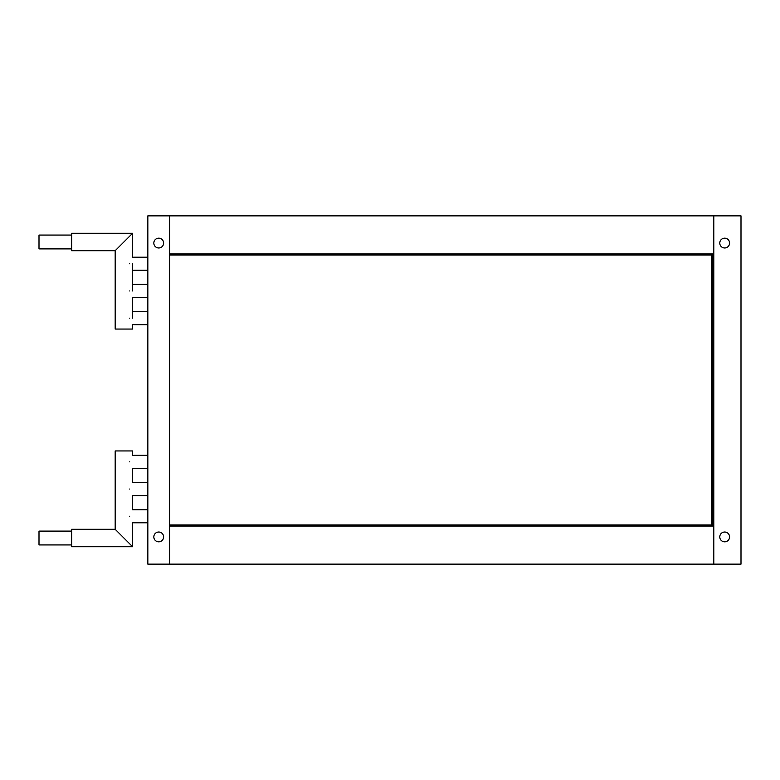 <?xml version="1.0" encoding="UTF-8"?>
<svg xmlns="http://www.w3.org/2000/svg" width="780" height="780" viewBox="0 0 780 780"><rect width="100%" height="100%" fill="white"/><g stroke="black" fill="none" stroke-linecap="round" stroke-linejoin="round"><path stroke-width="1.17" d="M169.601 253.958L713.788 253.958L713.788 215.865L713.788 564.135L713.788 526.042L169.601 526.042L169.601 564.135L741 564.135L741 215.865L169.601 215.865L169.601 564.135L147.839 564.135L147.839 215.865L169.601 215.865L169.601 253.958M153.826 243.067A4.894 4.894 0 0 0 158.72 247.972A4.894 4.894 0 0 0 163.615 243.067A4.894 4.894 0 0 0 158.72 238.173A4.894 4.894 0 0 0 153.826 243.067M153.826 536.933A4.894 4.894 0 0 0 158.72 541.827A4.894 4.894 0 0 0 163.615 536.933A4.894 4.894 0 0 0 158.72 532.028A4.894 4.894 0 0 0 153.826 536.933M719.774 243.067A4.894 4.894 0 0 0 724.678 247.972A4.894 4.894 0 0 0 729.573 243.067A4.894 4.894 0 0 0 724.678 238.173A4.894 4.894 0 0 0 719.774 243.067M719.774 536.933A4.894 4.894 0 0 0 724.678 541.827A4.894 4.894 0 0 0 729.573 536.933A4.894 4.894 0 0 0 724.678 532.028A4.894 4.894 0 0 0 719.774 536.933M129.655 516.253C132.97 507.848 132.97 507.848 129.655 516.253C132.97 524.657 132.97 524.657 129.655 516.253M132.6 546.721L71.653 546.721L71.653 529.308L115.186 529.308L132.6 546.721L132.532 522.697M129.655 461.828C132.97 453.424 132.97 453.424 129.655 461.828C132.97 470.243 132.97 470.243 129.655 461.828M129.655 489.04C132.97 480.636 132.97 480.636 129.655 489.04C132.97 497.455 132.97 497.455 129.655 489.04M147.839 509.72L132.6 509.72L132.532 495.485M129.655 263.747C132.97 272.152 132.97 272.152 129.655 263.747C132.97 255.343 132.97 255.343 129.655 263.747M129.655 290.959C132.97 299.364 132.97 299.364 129.655 290.959C132.97 282.545 132.97 282.545 129.655 290.959M129.655 318.172C132.97 326.576 132.97 326.576 129.655 318.172C132.97 309.757 132.97 309.757 129.655 318.172M71.653 235.072L39 235.072L39 248.888L71.653 248.888M115.186 250.692L71.653 250.692L71.653 233.278L132.6 233.278L115.186 250.692L115.186 329.053L132.6 329.053L132.6 324.694L147.839 324.694M71.653 531.112L39 531.112L39 544.928L71.653 544.928M147.839 455.305L132.6 455.305L132.6 450.947L115.186 450.947L115.186 529.308M169.601 255.04L713.788 255.04M169.601 524.959L713.788 524.959M711.35 255.04L711.35 524.959M132.6 522.785L147.839 522.785M147.839 482.508L132.6 482.508L132.6 468.361L147.839 468.361M132.6 495.573L147.839 495.573M132.6 270.28L147.839 270.28M132.6 233.278L132.6 257.215L147.839 257.215M132.6 318.172L132.6 297.492L147.839 297.492M132.6 284.427L147.839 284.427M132.6 311.639L147.839 311.639M132.6 263.747L132.6 290.959M712.657 255.04L712.657 524.959"/></g></svg>
